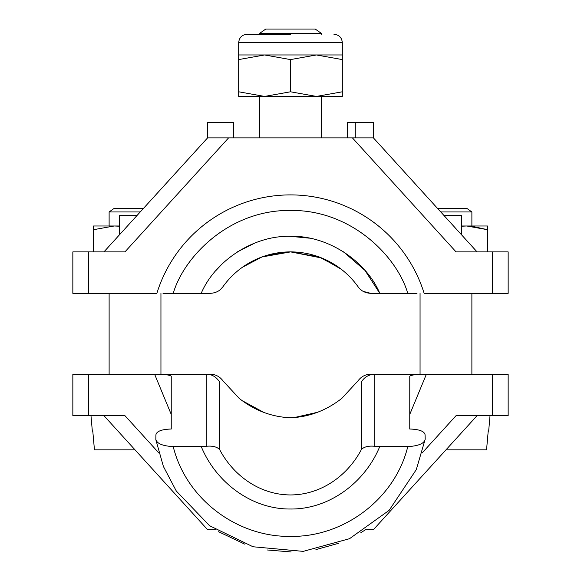 <?xml version="1.0" encoding="UTF-8"?>
<svg xmlns="http://www.w3.org/2000/svg" width="581" height="581" viewBox="0 0 581 581"><rect width="100%" height="100%" fill="white"/><g stroke="black" fill="none" stroke-linecap="round" stroke-linejoin="round"><path stroke-width="0.87" d="M379.734 446.615L407.775 446.615C395.036 498.796 343.959 537.222 290.609 536.401C236.939 537.214 186.102 498.941 173.225 446.615L201.266 446.615C215.769 481.99 251.282 509.348 290.391 509.007C329.412 509.457 365.108 482.245 379.734 446.615L374.81 446.295C368.87 445.663 364.432 446.68 361.498 449.338C347.373 476.238 320.545 494.881 290.5 494.947C260.375 494.852 233.62 476.209 219.495 449.338L219.502 381.768C223.983 380.388 223.983 380.388 219.502 381.768C216.023 376.67 211.586 374.142 206.19 374.193L206.117 374.193C211.535 374.193 211.535 374.193 206.117 374.193L163.014 374.193M374.81 446.295L374.81 374.193C368.993 374.44 364.556 376.967 361.498 381.768C357.017 380.388 357.017 380.388 361.498 381.768L361.498 449.338M317.364 412.328L294.494 417.514M263.607 412.314L241.943 400.527M210.213 374.193C215.493 374.331 219.72 376.517 222.893 380.744L239.198 398.392C254.558 410.484 271.661 416.94 290.5 417.775C309.107 417.027 326.21 410.564 341.802 398.392L358.107 380.744C361.28 376.517 365.507 374.331 370.787 374.193M201.266 446.615L206.19 446.295C212.13 445.663 216.568 446.68 219.495 449.338M374.81 374.193L374.883 374.193C369.465 374.193 369.465 374.193 374.883 374.193L426.396 374.193L409.758 414.427M367.86 375.863L367.185 376.227M407.775 446.615C418.48 446.005 424.29 443.528 425.19 439.192L425.089 434.806C424.377 431.313 419.46 429.395 410.331 429.039L409.758 429.039L409.772 376.19M171.242 414.435L154.604 374.193C164.576 374.273 170.124 374.963 171.242 376.27L171.242 429.039L170.669 429.039C161.554 429.388 156.638 431.305 155.911 434.806L155.846 439.73L163.399 466.449L176.304 491.039L209.581 525.711L253.025 546.772L303.209 551.369L349.522 538.696L389.132 510.343L416.294 469.608L425.19 439.192M409.758 376.27C410.861 374.963 416.403 374.273 426.396 374.193L508.157 374.193L508.157 415.655L492.615 415.655L492.615 374.193M417.986 374.193L426.396 374.193M154.604 374.193L72.843 374.193L72.843 415.655L72.843 374.193M155.81 439.192C156.696 443.528 162.506 445.997 173.225 446.615M422.176 452.919L456.056 415.655L492.615 415.655M72.843 415.655L124.944 415.655L158.824 452.919M360.816 532.69L365.674 529.669L373.416 529.669L477.066 415.655L490.023 415.655L488.657 431.204L488.207 431.204L488.657 431.204M92.343 431.204L92.793 431.204L92.343 431.204L90.977 415.655L103.934 415.655L207.584 529.669L215.326 529.669M259.409 33.545L321.591 33.545L315.236 29.05L265.764 29.05L259.409 33.545L259.409 34.235M290.5 34.235L247.099 34.235L290.5 34.235M238.675 42.653L342.325 42.653L342.325 59.589L342.325 54.963L264.587 54.963L238.675 59.589L238.675 42.653C239.19 37.554 241.994 34.744 247.099 34.235M342.325 91.791L316.413 96.424L290.5 91.791L290.5 59.589L316.413 54.963L342.325 59.589L342.325 96.424L238.675 96.424L238.675 59.589M290.5 91.791L264.587 96.424L238.675 91.791M290.5 59.589L264.587 54.963L238.675 54.963M445.968 449.854L486.551 449.854L488.207 431.204M440.761 211.956L471.881 211.956L466.797 208.361L437.493 208.361M92.793 431.204L94.449 449.854L135.032 449.854M143.507 208.361L114.203 208.361L109.119 211.956L109.119 225.98M140.239 211.956L109.119 211.956M163.014 293.347L210.213 293.347C215.82 293.042 220.046 290.863 222.893 286.803A82.916 82.916 0 0 1 358.107 286.803C360.932 290.849 365.151 293.035 370.787 293.347L416.998 293.347M88.385 251.893L88.385 293.347L72.843 293.347L72.843 251.893L124.944 251.893L228.594 137.879L207.584 137.879L103.934 251.893M165.019 293.347L172.07 293.347M492.615 293.347L508.157 293.347L508.157 251.893L492.615 251.893L492.615 293.347L424.137 293.347A139.927 139.927 0 0 0 156.863 293.347L88.385 293.347M207.584 137.879L207.584 122.33L233.671 122.33L233.671 137.879M172.39 293.347L173.24 293.347C183.727 257.151 228.878 209.741 290.5 210.431C352.122 209.741 397.273 257.151 407.76 293.347M373.416 122.33L373.416 137.879L373.416 122.33L347.329 122.33L373.416 122.33M347.329 137.879L347.329 122.33M355.281 122.33L355.281 137.879L228.594 137.879M461.517 234.789L461.517 215.616L444.087 215.616M477.066 251.893L373.416 137.879L352.406 137.879L456.056 251.893L492.615 251.893M119.483 234.789L119.483 215.616L136.913 215.616M220.555 289.418L222.893 286.803M343.48 251.813L364.991 270.419L379.814 293.347L370.787 293.347L363.219 291.386M360.358 289.338L361.84 290.522M341.279 269.257L321.801 258.022L290.623 251.893L261.995 256.947L242.393 267.275M243.715 266.352L260.477 257.521M266.447 255.458L290.5 251.893L319.049 256.962L338.592 267.26M114.297 225.98L93.57 225.98L93.57 229.684L114.297 225.98L119.483 226.234M119.483 225.98L109.119 225.98L119.483 225.98M93.57 227.309L93.57 225.98M93.57 251.893L93.57 229.684M487.43 225.98L466.681 225.98L487.43 229.684L487.43 225.98L471.881 225.98L471.881 211.956M468.351 225.98L461.517 225.98M461.517 226.241L466.681 225.98M487.43 229.684L487.43 251.893L487.43 229.684L471.881 226.234M206.19 374.193L206.19 446.295M88.385 374.193L88.385 415.655M424.137 293.347A139.927 139.927 0 0 0 156.863 293.347M216.009 270.419L222.051 264.021M237.527 251.805L255.117 242.916M290.5 236.344L309.368 238.166M379.814 293.347C365.594 260.048 326.682 235.218 290.5 236.344C254.311 235.218 215.406 260.056 201.186 293.347M218.609 531.738L244.848 544.186M267.282 549.982L291.161 551.95M315.933 549.59L338.527 543.329M321.591 33.545L321.591 34.235M321.591 96.424L321.591 137.879M259.409 96.424L259.409 137.879M342.325 42.653C341.81 37.554 339.006 34.744 333.901 34.235M471.881 293.347L471.881 374.193M420.056 293.347L420.056 374.193M160.944 293.347L160.944 374.193M109.119 293.347L109.119 374.193"/></g></svg>
